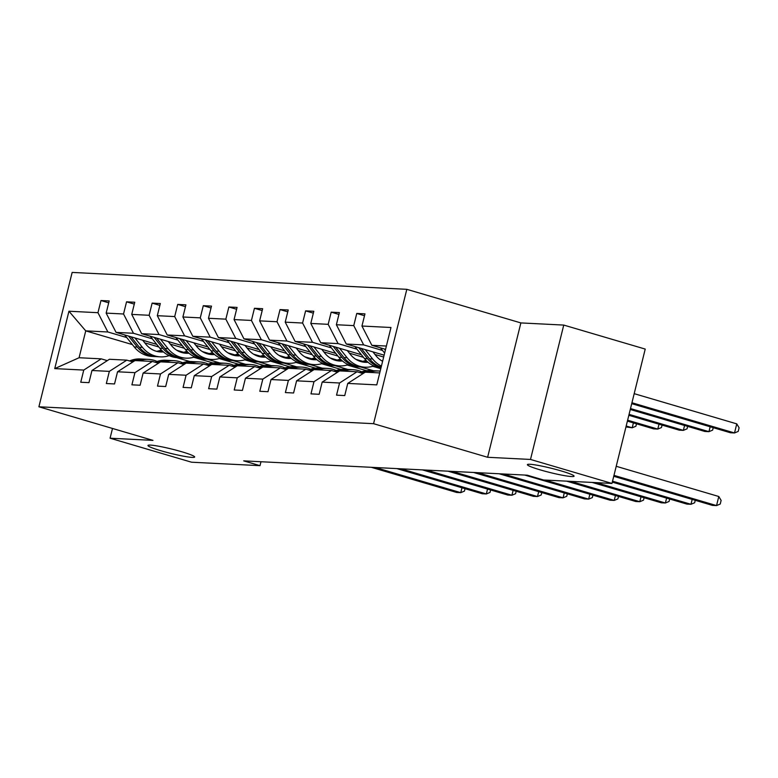 <?xml version="1.0" encoding="UTF-8"?>
<svg xmlns="http://www.w3.org/2000/svg" width="778" height="778" viewBox="0 0 778 778"><rect width="100%" height="100%" fill="white"/><g stroke="black" fill="none" stroke-linecap="round" stroke-linejoin="round"><path stroke-width="1.17" d="M181.809 451.775A24.05 2.217 13.9 0 1 194.656 457.026A24.05 2.217 13.9 0 1 160.822 450.715A24.05 2.217 13.9 0 1 147.976 445.473A24.05 2.217 13.9 0 1 181.809 451.775M561.23 470.943A24.05 2.217 13.9 0 1 574.076 476.185A24.05 2.217 13.9 0 1 540.243 469.883A24.05 2.217 13.9 0 1 527.396 464.631A24.05 2.217 13.9 0 1 561.23 470.943M406.816 289.319L72.15 272.417L38.9 406.787L373.566 423.689L406.816 289.319L520.871 322.919L487.621 457.279L530.499 459.448L563.749 325.078L520.871 322.919M563.749 325.078L645.225 349.079L611.975 483.439L530.499 459.448M112.499 428.464L110.077 438.209L191.553 462.21L260.008 465.662L260.98 461.743M213.084 362.966L193.693 357.258M158.838 346.988L144.747 342.835M126.736 337.535L107.87 331.982L85.736 330.864L68.941 311.229L97.96 312.698L100.975 300.532L108.706 302.807M189.813 361.517L176.723 357.656M132.377 344.596L85.736 330.864L79.084 357.734L101.228 358.853L107.286 360.642M107.87 331.982L97.96 312.698M152.313 338.829L133.456 333.276L116.068 332.391L106.158 313.106L109.173 300.94L100.975 300.532M106.158 313.106L123.537 313.991L126.551 301.825L134.293 304.101M177.899 340.122L159.033 334.559L141.654 333.684L131.735 314.4L134.75 302.234L126.551 301.825M131.735 314.4L149.123 315.284L152.128 303.119L159.869 305.394M203.476 341.416L184.61 335.853L167.231 334.978L157.321 315.693L160.326 303.527L152.128 303.119M157.321 315.693L174.7 316.568L177.715 304.402L185.446 306.688M229.053 342.699L210.196 337.146L192.808 336.271L182.898 316.986L185.913 304.82L177.715 304.402M182.898 316.986L200.277 317.862L203.291 305.696L211.023 307.981M254.63 343.993L235.773 338.44L218.394 337.564L208.475 318.28L211.49 306.114L203.291 305.696M208.475 318.28L225.853 319.155L228.868 306.989L236.609 309.265M280.216 345.286L261.35 339.733L243.971 338.858L234.061 319.573L237.066 307.407L228.868 306.989M234.061 319.573L251.44 320.448L254.445 308.283L262.186 310.558M305.793 346.58L286.926 341.027L269.548 340.142L259.638 320.867L262.643 308.701L254.445 308.283M259.638 320.867L277.017 321.742L280.031 309.576L287.763 311.852M331.37 347.873L312.513 342.32L295.125 341.435L285.215 322.15L288.23 309.984L280.031 309.576M285.215 322.15L302.593 323.035L305.608 310.869L313.339 313.145M356.946 349.166L338.09 343.604L320.711 342.728L310.792 323.444L313.806 311.278L305.608 310.869M310.792 323.444L328.18 324.329L331.185 312.163L338.926 314.438M382.533 350.46L363.666 344.897L346.288 344.022L336.378 324.737L339.383 312.571L331.185 312.163M336.378 324.737L353.757 325.612L356.762 313.446L364.503 315.732M386.384 346.045L371.865 345.315L361.955 326.031L364.96 313.865L356.762 313.446M361.955 326.031L390.974 327.499L376.776 384.877L347.756 383.408L344.742 395.574L336.543 395.156L339.558 383L322.17 382.115L319.165 394.281L310.967 393.872L313.972 381.706L296.593 380.821L293.588 392.987L285.39 392.579L288.395 380.413L271.016 379.538L268.002 391.694L259.803 391.285L262.818 379.119L245.44 378.244L242.425 390.41L234.227 389.992L237.241 377.826L219.853 376.951L216.848 389.117L208.65 388.699L211.655 376.533L194.276 375.657L191.271 387.823L183.073 387.405L186.078 375.239L168.7 374.364L165.685 386.53L157.487 386.112L160.501 373.955L143.123 373.07L140.108 385.236L131.91 384.828L134.925 372.662L117.536 371.777L114.531 383.943L106.333 383.535L109.338 371.369L91.96 370.493L88.955 382.65L80.747 382.241L83.761 370.075L54.742 368.607L68.941 311.229M611.975 483.439L543.511 479.987L527.221 475.183L243.718 460.868L260.008 465.662M91.96 370.493L109.426 359.271L126.804 360.146L132.863 361.935M126.804 360.146L109.338 371.369M219.911 362.976L207.123 359.212M183.705 352.317L176.791 350.275M156.748 344.372L116.068 332.391M238.661 364.26L219.27 358.551M184.415 348.281L170.324 344.129M133.456 333.276L123.537 313.991M117.536 371.777L135.002 360.564L152.381 361.439L158.449 363.219M152.381 361.439L134.925 372.662M245.488 364.269L232.7 360.506M209.282 353.601L202.377 351.568M182.324 345.665L141.654 333.684M264.248 365.553L244.856 359.844M209.992 349.575L195.91 345.422M159.033 334.559L149.123 315.284M143.123 373.07L160.579 361.848L177.958 362.733L184.026 364.512M177.958 362.733L160.501 373.955M271.065 365.563L258.286 361.799M234.859 354.894L227.954 352.862M207.901 346.959L167.231 334.978M289.824 366.846L270.433 361.128M235.569 350.868L221.487 346.716M184.61 335.853L174.7 316.568M168.7 374.364L186.156 363.141L203.544 364.026L209.603 365.806M203.544 364.026L186.078 375.239M296.651 366.856L283.863 363.083M260.436 356.188L253.531 354.155M233.478 348.252L192.808 336.271M315.401 368.14L296.01 362.422M261.155 352.162L247.064 348.009M210.196 337.146L200.277 317.862M194.276 375.657L211.742 364.435L229.121 365.31L235.18 367.099M229.121 365.31L211.655 376.533M322.228 368.15L309.44 364.376M286.022 357.481L279.108 355.449M259.064 349.546L218.394 337.564M340.978 369.424L321.586 363.715M286.732 353.445L272.64 349.303M235.773 338.44L225.853 319.155M219.853 376.951L237.319 365.728L254.698 366.603L260.766 368.393M254.698 366.603L237.241 377.826M347.805 369.433L335.017 365.67M311.599 358.775L304.694 356.742M284.641 350.829L243.971 338.858M366.564 370.717L347.173 365.008M312.309 354.739L298.227 350.596M261.35 339.733L251.44 320.448M245.44 378.244L262.896 367.022L280.274 367.897L286.343 369.686M280.274 367.897L262.818 379.119M373.382 370.727L360.603 366.963M337.175 360.068L330.271 358.026M310.218 352.123L269.548 340.142M380.782 368.665L372.75 366.302M337.885 356.032L323.804 351.88M286.926 341.027L277.017 321.742M271.016 379.538L288.473 368.315L305.861 369.19L311.92 370.98M305.861 369.19L288.395 380.413M362.752 361.362L355.847 359.319M335.804 353.416L295.125 341.435M363.472 357.326L349.38 353.173M312.513 342.32L302.593 323.035M296.593 380.821L314.059 369.608L331.438 370.484L337.496 372.263M331.438 370.484L313.972 381.706M382.688 360.982L381.424 360.613M361.381 354.71L320.711 342.728M383.671 357.034L374.957 354.467M338.09 343.604L328.18 324.329M322.17 382.115L339.636 370.892L357.014 371.777L363.083 373.557M357.014 371.777L339.558 383M384.128 355.167L346.288 344.022M363.666 344.897L353.757 325.612M347.756 383.408L365.213 372.185L379.732 372.925M110.077 438.209L152.955 440.377L38.9 406.787M487.621 457.279L373.566 423.689M385.567 349.351L371.865 345.315M101.228 358.853L83.761 370.075M54.742 368.607L79.084 357.734M613.968 475.368L716.548 505.583L712.444 505.379L613.735 476.301M616.215 466.294L718.794 496.5L716.548 505.583L720.224 504.047L721.128 500.41L718.794 496.5M380.442 347.844L384.643 353.095M631.717 403.675L730.425 432.743L734.52 432.957L736.766 423.874L634.187 393.658M384.351 348.991L385.343 350.236M736.766 423.874L739.1 427.783L738.205 431.411L734.52 432.957L631.94 402.741M369.453 372.399A28.747 25.849 -87.1 0 1 378.701 370.999A28.747 25.849 -87.1 0 1 380.179 371.116M359.699 372.565L361.128 372.03A28.747 25.849 -87.1 0 1 370.503 370.581L373.625 370.746A28.747 25.849 92.9 0 0 364.25 372.195L361.673 373.148M366.341 372.244A28.747 25.849 -87.1 0 1 375.589 370.843L378.701 370.999M612.529 481.193L690.971 504.29L686.867 504.086L612.296 482.117M374.607 370.814A28.747 25.849 92.9 0 0 373.625 370.746M362.918 373.508L363.491 373.294M695.25 500.312L694.647 502.753L690.971 504.29L692.177 499.408M343.876 371.106A28.747 25.849 -87.1 0 1 353.124 369.706A28.747 25.849 -87.1 0 1 361.731 371.816M334.122 371.271L335.551 370.746A28.747 25.849 -87.1 0 1 344.926 369.287L348.038 369.453A28.747 25.849 92.9 0 0 338.663 370.902L336.086 371.855M340.754 370.95A28.747 25.849 -87.1 0 1 350.012 369.55L353.124 369.706M596.308 482.652L665.385 502.996L661.29 502.792L592.214 482.448M349.03 369.521A28.747 25.849 92.9 0 0 348.038 369.453M337.331 372.215L337.905 372.001M669.673 499.019L669.07 501.46L665.385 502.996L666.6 498.115M354.865 346.55L364.464 358.57A28.747 25.849 92.9 0 0 380.967 367.955M365.145 349.575L372.662 358.989A28.747 25.849 92.9 0 0 381.424 366.088M372.876 351.851L375.959 355.721A23.855 21.463 92.9 0 0 382.611 361.303M358.775 347.698L367.576 358.726A28.747 25.849 92.9 0 0 381.064 367.566M381.171 367.119A28.747 25.849 -87.1 0 1 369.55 358.823L361.235 348.427M630.277 409.491L704.839 431.45L708.943 431.664L630.501 408.557M713.222 427.676L712.619 430.127L708.943 431.664L710.149 426.772M361.225 361.673A23.855 21.463 92.9 0 0 365.942 360.272M329.279 345.257L338.887 357.277A28.747 25.849 92.9 0 0 356.859 366.778L359.971 366.944A28.747 25.849 92.9 0 0 360.953 366.973M339.568 348.281L347.085 357.695A28.747 25.849 92.9 0 0 365.057 367.197A28.747 25.849 92.9 0 0 373.829 365.961M347.289 350.557L350.382 354.428A23.855 21.463 92.9 0 0 365.3 362.315A23.855 21.463 92.9 0 0 368.033 362.266M333.188 346.404L341.999 357.433A28.747 25.849 92.9 0 0 359.971 366.944M366.895 361.235A23.855 21.463 -87.1 0 1 362.772 362.023M365.057 367.197L361.935 367.041A28.747 25.849 -87.1 0 1 343.964 357.54L335.658 347.134M363.744 362.178A23.855 21.463 92.9 0 0 367.411 361.712M628.828 415.306L679.262 430.166L683.366 430.37L629.062 414.373M687.645 426.393L687.042 428.834L683.366 430.37L684.572 425.478M318.299 369.822A28.747 25.849 -87.1 0 1 327.548 368.412A28.747 25.849 -87.1 0 1 336.154 370.532M308.535 369.978L309.975 369.453A28.747 25.849 -87.1 0 1 319.35 368.004L322.462 368.159A28.747 25.849 92.9 0 0 313.087 369.608L310.51 370.561M315.178 369.657A28.747 25.849 -87.1 0 1 324.436 368.257L327.548 368.412M570.731 481.358L639.808 501.703L635.714 501.499L566.627 481.154M323.444 368.227A28.747 25.849 92.9 0 0 322.462 368.159M311.754 370.931L312.328 370.717M644.096 497.726L643.494 500.166L639.808 501.703L641.014 496.821M335.649 360.379A23.855 21.463 92.9 0 0 340.365 358.989M303.702 343.964L313.301 355.984A28.747 25.849 92.9 0 0 331.272 365.495L334.394 365.65A28.747 25.849 92.9 0 0 335.376 365.679M313.991 346.998L321.499 356.402A28.747 25.849 92.9 0 0 339.48 365.903A28.747 25.849 92.9 0 0 348.252 364.668M321.713 349.273L324.805 353.134A23.855 21.463 92.9 0 0 339.723 361.031A23.855 21.463 92.9 0 0 342.456 360.973M307.611 345.111L316.422 356.139A28.747 25.849 92.9 0 0 334.394 365.65M341.318 359.942A23.855 21.463 -87.1 0 1 337.185 360.729M339.48 365.903L336.359 365.748A28.747 25.849 -87.1 0 1 318.387 356.246L310.082 345.84M338.167 360.885A23.855 21.463 92.9 0 0 341.834 360.418M627.389 421.122L653.685 428.873L657.78 429.077L627.622 420.198M662.068 425.099L661.465 427.54L657.78 429.077L658.995 424.195M292.713 368.529A28.747 25.849 -87.1 0 1 301.971 367.119A28.747 25.849 -87.1 0 1 310.578 369.239M282.959 368.684L284.388 368.159A28.747 25.849 -87.1 0 1 293.773 366.71L296.885 366.866A28.747 25.849 92.9 0 0 287.51 368.315L284.933 369.268M289.601 368.373A28.747 25.849 -87.1 0 1 298.849 366.963L301.971 367.119M545.154 480.065L614.231 500.419L610.127 500.205L524.761 475.066M297.867 366.934A28.747 25.849 92.9 0 0 296.885 366.866M286.178 369.638L286.751 369.424M618.51 496.432L617.907 498.873L614.231 500.419L615.437 495.528M310.062 359.086A23.855 21.463 92.9 0 0 314.789 357.695M278.125 342.67L287.724 354.69A28.747 25.849 92.9 0 0 305.696 364.201L308.817 364.357A28.747 25.849 92.9 0 0 309.8 364.386M288.414 345.704L295.922 355.108A28.747 25.849 92.9 0 0 313.894 364.61A28.747 25.849 92.9 0 0 322.675 363.375M296.136 347.98L299.219 351.841A23.855 21.463 92.9 0 0 314.147 359.737A23.855 21.463 92.9 0 0 316.879 359.679M282.035 343.827L290.836 354.856A28.747 25.849 92.9 0 0 308.817 364.357M315.732 358.648A23.855 21.463 -87.1 0 1 311.608 359.436M313.894 364.61L310.782 364.454A28.747 25.849 -87.1 0 1 292.81 354.953L284.505 344.547M312.591 359.592A23.855 21.463 92.9 0 0 316.257 359.135M625.95 426.947L632.203 427.783L626.183 426.013M636.492 423.806L635.889 426.247L632.203 427.783L633.409 422.901M267.136 367.235A28.747 25.849 -87.1 0 1 276.385 365.825A28.747 25.849 -87.1 0 1 284.991 367.945M257.382 367.391L258.811 366.866A28.747 25.849 -87.1 0 1 268.186 365.417L271.308 365.572A28.747 25.849 92.9 0 0 261.933 367.022L259.346 367.975M264.024 367.08A28.747 25.849 -87.1 0 1 273.273 365.67L276.385 365.825M503.278 473.977L588.654 499.126L584.55 498.912L499.175 473.773M272.29 365.641A28.747 25.849 92.9 0 0 271.308 365.572M260.591 368.344L261.175 368.13M592.933 495.139L592.33 497.589L588.654 499.126L589.86 494.234M284.485 357.792A23.855 21.463 92.9 0 0 289.202 356.402M252.549 341.377L262.147 353.406A28.747 25.849 92.9 0 0 280.119 362.908L283.231 363.063A28.747 25.849 92.9 0 0 284.223 363.093M262.828 344.411L270.345 353.815A28.747 25.849 92.9 0 0 288.317 363.316A28.747 25.849 92.9 0 0 297.089 362.081M270.559 346.687L273.642 350.557A23.855 21.463 92.9 0 0 288.56 358.444A23.855 21.463 92.9 0 0 291.303 358.386M256.448 342.534L265.259 353.562A28.747 25.849 92.9 0 0 283.231 363.063M290.155 357.355A23.855 21.463 -87.1 0 1 286.032 358.143M288.317 363.316L285.205 363.161A28.747 25.849 -87.1 0 1 267.224 353.659L258.918 343.254M287.004 358.298A23.855 21.463 92.9 0 0 290.671 357.841M241.559 365.942A28.747 25.849 -87.1 0 1 250.808 364.542A28.747 25.849 -87.1 0 1 259.414 366.652M231.805 366.107L233.235 365.572A28.747 25.849 -87.1 0 1 242.61 364.123L245.722 364.279A28.747 25.849 92.9 0 0 236.347 365.728L233.77 366.681M238.438 365.786A28.747 25.849 -87.1 0 1 247.696 364.376L250.808 364.542M477.692 472.684L563.068 497.832L558.974 497.628L473.598 472.479M246.704 364.347A28.747 25.849 92.9 0 0 245.722 364.279M235.014 367.051L235.588 366.837M567.356 493.855L566.754 496.296L563.068 497.832L564.283 492.941M258.909 356.499A23.855 21.463 92.9 0 0 263.625 355.108M226.962 340.083L236.57 352.113A28.747 25.849 92.9 0 0 254.542 361.614L257.654 361.77A28.747 25.849 92.9 0 0 258.636 361.799M237.251 343.117L244.769 352.522A28.747 25.849 92.9 0 0 262.74 362.033A28.747 25.849 92.9 0 0 271.512 360.798M244.973 345.393L248.065 349.264A23.855 21.463 92.9 0 0 262.983 357.151A23.855 21.463 92.9 0 0 265.716 357.092M230.872 341.241L239.682 352.269A28.747 25.849 92.9 0 0 257.654 361.77M264.578 356.061A23.855 21.463 -87.1 0 1 260.455 356.859M262.74 362.033L259.619 361.867A28.747 25.849 -87.1 0 1 241.647 352.366L233.342 341.97M261.427 357.005A23.855 21.463 92.9 0 0 265.094 356.548M215.973 364.649A28.747 25.849 -87.1 0 1 225.231 363.248A28.747 25.849 -87.1 0 1 233.838 365.359M206.219 364.814L207.658 364.279A28.747 25.849 -87.1 0 1 217.033 362.83L220.145 362.986A28.747 25.849 92.9 0 0 210.77 364.435L208.193 365.388M212.861 364.493A28.747 25.849 -87.1 0 1 222.119 363.093L225.231 363.248M452.115 471.39L537.491 496.539L533.387 496.335L448.021 471.186M221.127 363.063A28.747 25.849 92.9 0 0 220.145 362.986M209.438 365.757L210.011 365.543M541.78 492.562L541.167 495.002L537.491 496.539L538.697 491.657M233.332 355.215A23.855 21.463 92.9 0 0 238.049 353.815M201.385 338.8L210.984 350.82A28.747 25.849 92.9 0 0 228.956 360.321L232.077 360.477A28.747 25.849 92.9 0 0 233.06 360.506M211.674 341.824L219.182 351.228A28.747 25.849 92.9 0 0 237.154 360.739A28.747 25.849 92.9 0 0 245.936 359.504M219.396 344.1L222.489 347.97A23.855 21.463 92.9 0 0 237.407 355.857A23.855 21.463 92.9 0 0 240.139 355.799M205.295 339.947L214.106 350.975A28.747 25.849 92.9 0 0 232.077 360.477M239.002 354.768A23.855 21.463 -87.1 0 1 234.868 355.565M237.154 360.739L234.042 360.584A28.747 25.849 -87.1 0 1 216.07 351.072L207.765 340.676M235.851 355.721A23.855 21.463 92.9 0 0 239.517 355.254M190.396 363.355A28.747 25.849 -87.1 0 1 199.654 361.955A28.747 25.849 -87.1 0 1 208.261 364.065M180.642 363.521L182.071 362.986A28.747 25.849 -87.1 0 1 191.456 361.537L194.568 361.702A28.747 25.849 92.9 0 0 185.193 363.151L182.616 364.104M187.284 363.2A28.747 25.849 -87.1 0 1 196.533 361.799L199.654 361.955M426.539 470.097L511.914 495.246L507.81 495.041L422.435 469.893M195.55 361.77A28.747 25.849 92.9 0 0 194.568 361.702M183.861 364.464L184.435 364.25M516.193 491.268L515.59 493.709L511.914 495.246L513.12 490.364M207.745 353.922A23.855 21.463 92.9 0 0 212.472 352.522M175.809 337.506L185.407 349.526A28.747 25.849 92.9 0 0 203.379 359.028L206.501 359.193A28.747 25.849 92.9 0 0 207.483 359.212M186.098 340.531L193.605 349.944A28.747 25.849 92.9 0 0 211.577 359.446A28.747 25.849 92.9 0 0 220.359 358.211M193.819 342.806L196.902 346.677A23.855 21.463 92.9 0 0 211.83 354.564A23.855 21.463 92.9 0 0 214.563 354.515M179.718 338.654L188.519 349.682A28.747 25.849 92.9 0 0 206.501 359.193M213.415 353.484A23.855 21.463 -87.1 0 1 209.292 354.272M211.577 359.446L208.465 359.29A28.747 25.849 -87.1 0 1 190.493 349.779L182.188 339.383M210.274 354.428A23.855 21.463 92.9 0 0 213.94 353.961M164.819 362.062A28.747 25.849 -87.1 0 1 174.068 360.661A28.747 25.849 -87.1 0 1 182.674 362.772M155.065 362.227L156.495 361.702A28.747 25.849 -87.1 0 1 165.87 360.243L168.991 360.409A28.747 25.849 92.9 0 0 159.607 361.858L157.03 362.811M161.707 361.906A28.747 25.849 -87.1 0 1 170.956 360.506L174.068 360.661M400.962 468.813L486.328 493.952L482.234 493.748L396.858 468.599M169.974 360.477A28.747 25.849 92.9 0 0 168.991 360.409M158.274 363.17L158.858 362.956M490.617 489.975L490.014 492.416L486.328 493.952L487.543 489.07M182.169 352.629A23.855 21.463 92.9 0 0 186.885 351.228M150.222 336.213L159.83 348.233A28.747 25.849 92.9 0 0 177.802 357.734L180.914 357.899A28.747 25.849 92.9 0 0 181.906 357.929M160.511 339.237L168.029 348.651A28.747 25.849 92.9 0 0 186 358.152A28.747 25.849 92.9 0 0 194.772 356.917M168.233 341.513L171.325 345.383A23.855 21.463 92.9 0 0 186.243 353.27A23.855 21.463 92.9 0 0 188.986 353.222M154.132 337.36L162.942 348.388A28.747 25.849 92.9 0 0 180.914 357.899M187.838 352.191A23.855 21.463 -87.1 0 1 183.715 352.979M186 358.152L182.888 357.997A28.747 25.849 -87.1 0 1 164.907 348.495L156.602 338.09M184.687 353.134A23.855 21.463 92.9 0 0 188.354 352.667M139.243 360.778A28.747 25.849 -87.1 0 1 148.491 359.368A28.747 25.849 -87.1 0 1 157.098 361.488M129.479 360.934L130.918 360.409A28.747 25.849 -87.1 0 1 140.293 358.959L143.405 359.115A28.747 25.849 92.9 0 0 134.03 360.564L131.453 361.517M136.121 360.613A28.747 25.849 -87.1 0 1 145.379 359.212L148.491 359.368M375.375 467.52L460.751 492.659L456.657 492.455L371.281 467.306M144.387 359.183A28.747 25.849 92.9 0 0 143.405 359.115M132.698 361.887L133.271 361.673M465.04 488.681L464.437 491.122L460.751 492.659L461.967 487.777M156.592 351.335A23.855 21.463 92.9 0 0 161.309 349.944M124.645 334.919L134.244 346.939A28.747 25.849 92.9 0 0 152.225 356.45L155.337 356.606A28.747 25.849 92.9 0 0 156.32 356.635M134.934 337.953L142.442 347.358A28.747 25.849 92.9 0 0 160.424 356.859A28.747 25.849 92.9 0 0 169.196 355.624M142.656 340.219L145.749 344.09A23.855 21.463 92.9 0 0 160.667 351.987A23.855 21.463 92.9 0 0 163.399 351.928M128.555 336.067L137.366 347.095A28.747 25.849 92.9 0 0 155.337 356.606M162.262 350.897A23.855 21.463 -87.1 0 1 158.138 351.685M160.424 356.859L157.302 356.703A28.747 25.849 -87.1 0 1 139.33 347.202L131.025 336.796M159.111 351.841A23.855 21.463 92.9 0 0 162.777 351.374M361.128 372.03L364.25 372.195M335.551 370.746L338.663 370.902M367.576 358.726L364.464 358.57M372.662 358.989L369.55 358.823M341.999 357.433L338.887 357.277M347.085 357.695L343.964 357.54M309.975 369.453L313.087 369.608M316.422 356.139L313.301 355.984M321.499 356.402L318.387 356.246M284.388 368.159L287.51 368.315M290.836 354.856L287.724 354.69M295.922 355.108L292.81 354.953M258.811 366.866L261.933 367.022M265.259 353.562L262.147 353.406M270.345 353.815L267.224 353.659M233.235 365.572L236.347 365.728M239.682 352.269L236.57 352.113M244.769 352.522L241.647 352.366M207.658 364.279L210.77 364.435M214.106 350.975L210.984 350.82M219.182 351.228L216.07 351.072M182.071 362.986L185.193 363.151M188.519 349.682L185.407 349.526M193.605 349.944L190.493 349.779M156.495 361.702L159.607 361.858M162.942 348.388L159.83 348.233M168.029 348.651L164.907 348.495M130.918 360.409L134.03 360.564M137.366 347.095L134.244 346.939M142.442 347.358L139.33 347.202"/></g></svg>
